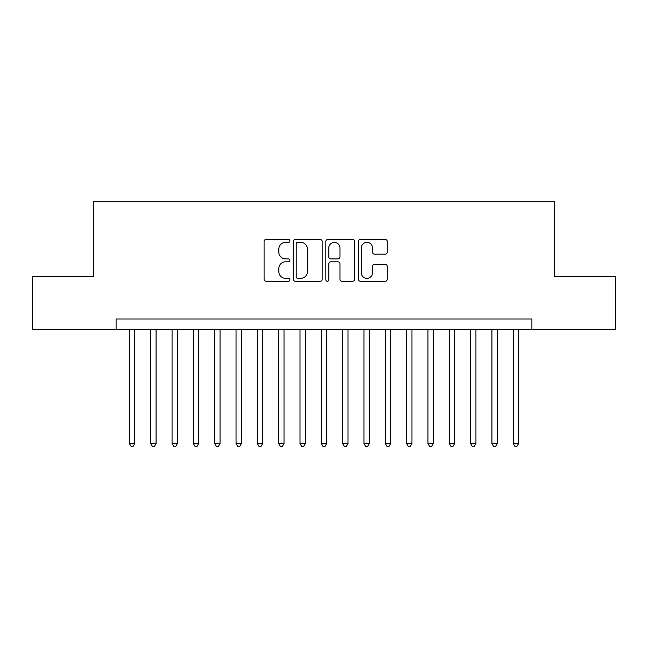 <?xml version="1.0" encoding="UTF-8"?>
<svg xmlns="http://www.w3.org/2000/svg" width="648" height="648" viewBox="0 0 648 648"><rect width="100%" height="100%" fill="white"/><g stroke="black" fill="none" stroke-linecap="round" stroke-linejoin="round"><path stroke-width="0.97" d="M289.883 240.886A1.466 1.466 0 0 0 288.417 239.42L266.182 239.42A2.09 2.09 0 0 0 264.084 241.51L264.084 279.183A2.09 2.09 0 0 0 266.182 281.281L288.417 281.281A1.466 1.466 0 0 0 289.883 279.815A1.466 1.466 0 0 0 288.417 278.348L285.541 278.348A6.699 6.699 0 0 1 278.843 271.65L278.843 268.515A6.699 6.699 0 0 1 285.541 261.816L288.417 261.816A1.466 1.466 0 0 0 289.883 260.35A1.466 1.466 0 0 0 288.417 258.884L285.541 258.884A6.699 6.699 0 0 1 278.843 252.185L278.843 249.043A6.699 6.699 0 0 1 285.541 242.352L288.417 242.352A1.466 1.466 0 0 0 289.883 240.886M385.171 254.178A2.09 2.09 0 0 0 387.261 252.08L387.261 241.51A2.09 2.09 0 0 0 385.171 239.42L360.474 239.42A2.09 2.09 0 0 0 358.376 241.51L358.376 279.183A2.09 2.09 0 0 0 360.474 281.281L385.171 281.281A2.09 2.09 0 0 0 387.261 279.183L387.261 266.417A2.09 2.09 0 0 0 385.171 264.327L374.601 264.327A2.09 2.09 0 0 0 372.503 266.417L372.503 272.751A5.597 5.597 0 0 1 366.906 278.348A5.597 5.597 0 0 1 361.309 272.751L361.309 247.949A5.597 5.597 0 0 1 366.906 242.352A5.597 5.597 0 0 1 372.503 247.949L372.503 252.08A2.09 2.09 0 0 0 374.601 254.178L385.171 254.178M116.097 329.654L32.4 329.654L32.4 276.34L93.709 276.34L93.709 201.706L554.291 201.706L554.291 276.34L615.6 276.34L615.6 329.654L531.903 329.654L531.903 318.986L116.097 318.986L116.097 329.654L531.903 329.654M322.169 241.51A2.09 2.09 0 0 0 320.072 239.42L295.375 239.42A2.09 2.09 0 0 0 293.285 241.51L293.285 279.183A2.09 2.09 0 0 0 295.375 281.281L320.072 281.281A2.09 2.09 0 0 0 322.169 279.183L322.169 241.51M327.929 239.42L352.625 239.42A2.09 2.09 0 0 1 354.715 241.51L354.715 279.183A2.09 2.09 0 0 1 352.625 281.281L342.055 281.281A2.09 2.09 0 0 1 339.957 279.183L339.957 263.906A2.09 2.09 0 0 0 337.867 261.816L330.853 261.816A2.09 2.09 0 0 0 328.763 263.906L328.763 279.815A1.466 1.466 0 0 1 327.297 281.281A1.466 1.466 0 0 1 325.831 279.815L325.831 241.51A2.09 2.09 0 0 1 327.929 239.42M297.683 242.352A1.466 1.466 0 0 0 296.217 243.81L296.217 276.882A1.466 1.466 0 0 0 297.683 278.348L300.713 278.348A6.699 6.699 0 0 0 307.411 271.65L307.411 249.043A6.699 6.699 0 0 0 300.713 242.352L297.683 242.352M339.957 248.054A5.597 5.597 0 0 0 334.36 242.457A5.597 5.597 0 0 0 328.763 248.054L328.763 256.794A2.09 2.09 0 0 0 330.853 258.884L337.867 258.884A2.09 2.09 0 0 0 339.957 256.794L339.957 248.054M129.422 329.654L129.422 443.515L134.752 443.515L134.752 329.654M134.752 443.515L133.156 446.294L131.026 446.294L129.422 443.515M150.749 329.654L150.749 443.515L156.079 443.515L156.079 329.654M156.079 443.515L154.475 446.294L152.345 446.294L150.749 443.515M172.068 329.654L172.068 443.515L177.398 443.515L177.398 329.654M177.398 443.515L175.802 446.294L173.672 446.294L172.068 443.515M193.396 329.654L193.396 443.515L198.725 443.515L198.725 329.654M198.725 443.515L197.122 446.294L194.991 446.294L193.396 443.515M214.715 329.654L214.715 443.515L220.045 443.515L220.045 329.654M220.045 443.515L218.449 446.294L216.319 446.294L214.715 443.515M236.042 329.654L236.042 443.515L241.372 443.515L241.372 329.654M241.372 443.515L239.768 446.294L237.638 446.294L236.042 443.515M257.361 329.654L257.361 443.515L262.691 443.515L262.691 329.654M262.691 443.515L261.095 446.294L258.965 446.294L257.361 443.515M278.689 329.654L278.689 443.515L284.018 443.515L284.018 329.654M284.018 443.515L282.423 446.294L280.284 446.294L278.689 443.515M300.008 329.654L300.008 443.515L305.346 443.515L305.346 329.654M305.346 443.515L303.742 446.294L301.612 446.294L300.008 443.515M321.335 329.654L321.335 443.515L326.665 443.515L326.665 329.654M326.665 443.515L325.069 446.294L322.931 446.294L321.335 443.515M342.654 329.654L342.654 443.515L347.992 443.515L347.992 329.654M347.992 443.515L346.388 446.294L344.258 446.294L342.654 443.515M363.982 329.654L363.982 443.515L369.311 443.515L369.311 329.654M369.311 443.515L367.716 446.294L365.577 446.294L363.982 443.515M385.309 329.654L385.309 443.515L390.639 443.515L390.639 329.654M390.639 443.515L389.035 446.294L386.905 446.294L385.309 443.515M406.628 329.654L406.628 443.515L411.958 443.515L411.958 329.654M411.958 443.515L410.362 446.294L408.232 446.294L406.628 443.515M427.955 329.654L427.955 443.515L433.285 443.515L433.285 329.654M433.285 443.515L431.681 446.294L429.551 446.294L427.955 443.515M449.275 329.654L449.275 443.515L454.604 443.515L454.604 329.654M454.604 443.515L453.009 446.294L450.878 446.294L449.275 443.515M470.602 329.654L470.602 443.515L475.932 443.515L475.932 329.654M475.932 443.515L474.328 446.294L472.198 446.294L470.602 443.515M491.921 329.654L491.921 443.515L497.251 443.515L497.251 329.654M497.251 443.515L495.655 446.294L493.525 446.294L491.921 443.515M513.248 329.654L513.248 443.515L518.578 443.515L518.578 329.654M518.578 443.515L516.974 446.294L514.844 446.294L513.248 443.515"/></g></svg>
